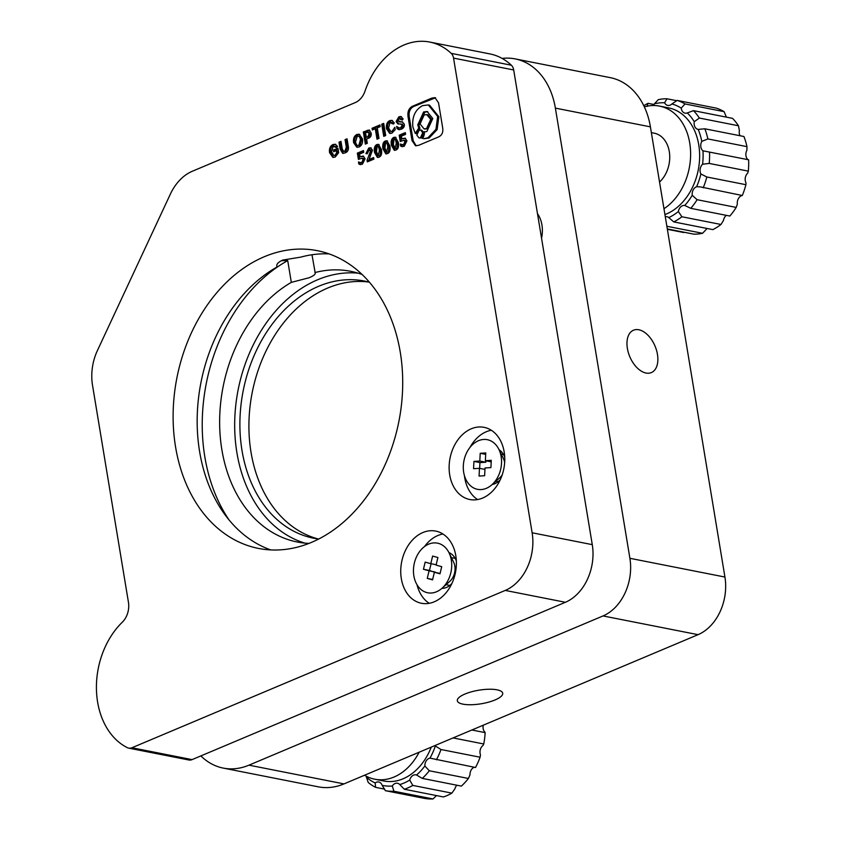 <?xml version="1.0" encoding="UTF-8"?>
<svg xmlns="http://www.w3.org/2000/svg" width="841" height="841" viewBox="0 0 841 841"><rect width="100%" height="100%" fill="white"/><g stroke="black" fill="none" stroke-linecap="round" stroke-linejoin="round"><path stroke-width="1.26" d="M281.462 260.657L287.717 260.605L291.322 282.366A137.966 102.844 -78.8 0 0 221.866 449.704A137.966 102.844 -78.8 0 0 297.315 542.014A137.966 102.844 -78.8 0 0 309.067 543.412M276.815 265.02L276.773 266.019M270.76 549.93A151.758 113.136 -78.8 0 1 199.622 451.638A151.758 113.136 -78.8 0 1 277.131 266.933C275.922 264.61 277.803 262.318 282.786 260.058L300.742 257.125A151.758 113.136 -78.8 0 1 329.125 253.908M362.093 274.481A137.966 102.844 -78.8 0 0 350.686 271.307A137.966 102.844 -78.8 0 0 314.933 272.568C315.995 273.977 314.019 275.711 308.994 277.782L291.322 282.366M358.129 273.167A137.966 102.844 -78.8 0 0 236.899 452.668A137.966 102.844 -78.8 0 0 304.905 543.128M175.559 446.897A151.758 113.136 -78.8 0 0 258.555 548.437A151.758 113.136 -78.8 0 0 400.263 352.2A151.758 113.136 -78.8 0 0 317.267 250.66A151.758 113.136 -78.8 0 0 175.559 446.897M287.717 260.605A160.957 119.99 -78.8 0 0 204.836 456.884A160.957 119.99 -78.8 0 0 228.994 519.864M492.216 484.479A18.397 13.708 -78.8 0 0 500.311 479.696M441.882 588.374A18.397 13.708 -78.8 0 0 451.932 583.433M401.325 578.65A36.794 27.427 -78.8 0 0 421.446 603.27A36.794 27.427 -78.8 0 0 455.801 555.691A36.794 27.427 -78.8 0 0 435.68 531.081A36.794 27.427 -78.8 0 0 401.325 578.65M416.999 584.716A36.794 27.427 -78.8 0 0 429.246 603.312M449.714 474.913A36.794 27.427 -78.8 0 0 469.835 499.522A36.794 27.427 -78.8 0 0 504.18 451.953A36.794 27.427 -78.8 0 0 484.059 427.333A36.794 27.427 -78.8 0 0 449.714 474.913M464.442 475.691A36.794 27.427 -78.8 0 0 464.747 477.877A36.794 27.427 -78.8 0 0 477.635 499.565M318.781 539.028A131.059 97.703 101.2 0 1 313.682 538.219A131.059 97.703 101.2 0 1 242.008 450.524A131.059 97.703 101.2 0 1 364.384 281.041A131.059 97.703 101.2 0 1 369.409 282.219M368.873 282.071A131.059 97.703 -78.8 0 0 251.028 452.3A131.059 97.703 -78.8 0 0 318.224 538.965M127.401 747.691A9.198 6.854 -78.8 0 0 128.705 748.133A9.198 6.854 -78.8 0 0 131.911 747.765L505.252 590.424A45.992 34.281 -78.8 0 0 532.132 532.784L453.551 58.103A9.198 6.854 -78.8 0 0 451.207 53.361A73.577 54.854 -78.8 0 0 429.73 42.05A73.577 54.854 -78.8 0 0 365.036 91.049A18.397 13.708 101.2 0 1 355.291 102.57L192.358 171.238A45.992 34.281 -78.8 0 0 170.387 194.061L97.43 350.497A45.992 34.281 -78.8 0 0 92.521 385.304L128.442 602.272A18.397 13.708 101.2 0 1 122.281 622.224A73.577 54.854 -78.8 0 0 96.494 691.081A73.577 54.854 -78.8 0 0 127.401 747.691M128.705 748.133L188.847 759.991A9.198 6.854 -78.8 0 0 192.063 759.623L565.404 602.282A45.992 34.281 -78.8 0 0 592.274 544.642L513.693 69.961A9.198 6.854 -78.8 0 0 511.349 65.22A73.577 54.854 -78.8 0 0 489.872 53.908L429.73 42.05M400.642 146.029L401.893 146.639L404.279 146.25L406.939 140.836L404.994 138.124L401.861 138.912L401.399 136.137L405.604 134.371L405.309 132.615L399.202 135.191L400.242 141.477L403.88 140.237L404.91 141.751L403.417 144.852L400.316 144.042L400.642 146.029L402.524 146.691M411.995 140.531L415.549 145.787L418.755 145.283L438.224 137.072C441.924 135.496 443.396 132.342 442.639 127.622L438.539 102.865L434.986 97.619L431.769 98.113L412.311 106.323C408.684 108.384 407.296 112.011 408.127 117.204L411.995 140.531L413.194 140.773L416.169 145.85M393.756 137.419C391.538 138.523 390.739 141.141 391.37 145.272L394.282 150.297L395.859 150.108C398.214 149.151 399.033 146.565 398.308 142.35L395.354 137.209L393.756 137.419L394.955 137.661C392.747 138.754 391.948 141.372 392.568 145.514L391.37 145.272M385.315 140.983C383.097 142.076 382.298 144.694 382.918 148.836L385.83 153.861L387.407 153.661C389.772 152.715 390.581 150.129 389.856 145.914L386.913 140.773L385.315 140.983L386.513 141.225C384.295 142.318 383.496 144.936 384.127 149.067L382.918 148.836M376.863 144.547C374.644 145.64 373.846 148.258 374.476 152.389L377.388 157.414L378.965 157.225C381.32 156.268 382.14 153.682 381.415 149.467L378.461 144.337L376.863 144.547L378.061 144.778C375.843 145.882 375.054 148.5 375.675 152.631L374.476 152.389M368.926 149.835L370.524 151.149L367.044 160.253L367.317 161.893L373.919 159.107L373.667 157.519L369.052 159.464L372.489 150.203L370.629 147.764L368.757 148.016L365.909 153.64L367.78 152.852L368.926 149.835L370.828 149.94M358.802 163.963L360.064 164.573L362.439 164.184L365.099 158.77L363.154 156.058L360.022 156.846L359.57 154.071L363.764 152.305L363.47 150.55L357.362 153.125L358.403 159.412L362.04 158.182L363.07 159.685L361.588 162.797L358.476 161.987L358.802 163.963L360.684 164.626M399.223 118.518L401.262 119.832L403.165 119.033L400.915 116.51L398.886 116.773L396.079 121.535L398.045 124.026L400.253 123.953L402.261 125.109L400.663 127.779L399.044 127.937L396.668 126.434L397.026 128.589L398.865 129.651L401.22 129.241C403.68 128.2 404.7 126.476 404.269 124.079L402.093 121.756L399.012 121.808L401.178 122.008L398.108 120.673L399.223 118.518L401.146 118.676M400.253 123.953L402.429 124.174M390.15 122.334L392.39 123.816L394.345 122.996L391.874 120.337L389.73 120.631C387.06 122.008 385.977 124.699 386.492 128.726L389.73 133.404L391.895 133.172L395.217 129.588L394.828 127.264L392.085 131.333L390.781 131.459L388.553 127.979L390.15 122.334L392.211 122.46M385.693 135.538L383.685 123.364L381.73 124.195L383.748 136.358L385.693 135.538M380.206 126.644L379.932 124.952L372.037 128.274L372.321 129.977L375.265 128.726L376.999 139.207L378.997 138.366L377.262 127.885L380.206 126.644M368.516 138.239C370.744 137.377 371.606 135.601 371.102 132.91L369.146 129.998L363.344 131.942L365.351 144.116L367.307 143.285L366.602 139.038L368.516 138.239M356.983 134.434C354.187 135.779 353.052 138.513 353.588 142.655L356.826 147.238L359.065 147.007C361.851 145.588 362.986 142.886 362.482 138.902L359.139 134.224L356.983 134.434L358.182 134.676C355.386 136.021 354.25 138.754 354.786 142.886L353.588 142.655M340.153 149.225L342.686 153.356L345.031 152.915C347.922 151.906 348.973 149.498 348.195 145.714L347.049 138.807L345.062 139.648L346.324 147.291L344.799 151.254L343.738 151.422L342.255 149.004L340.983 141.362L338.997 142.203L340.153 149.225L341.362 149.456L343.317 153.398M333.246 146.26L335.517 147.301L337.588 146.429L335.202 144.231L332.973 144.557C330.145 145.945 329.01 148.647 329.556 152.663L332.794 157.362L335.17 157.078L338.671 152.694L337.924 148.163L333.393 150.076L333.677 151.769L336.337 150.655L336.673 152.684L334.939 155.417L333.845 155.49L331.554 151.874L333.246 146.26L335.475 146.345M491.302 430.256A36.794 27.427 -78.8 0 0 470.035 447.338M504.737 457.252A18.397 13.708 -78.8 0 0 499.06 449.746M442.913 534.003A36.794 27.427 -78.8 0 0 424.526 546.555M456.348 561A18.397 13.708 -78.8 0 0 448.936 552.611M315.249 273.178L311.979 254.749M335.78 144.41L332.973 144.557M334.455 146.492L336.715 147.543M336.337 150.655L337.535 150.886L337.872 152.925L336.148 155.648L334.939 155.417M336.148 155.648L333.845 155.49M337.872 152.925L336.673 152.684M338.04 148.857L334.592 150.308L334.76 151.317M334.592 150.308L333.393 150.076M334.171 144.799C331.354 146.187 330.208 148.889 330.755 152.894L329.556 152.663M330.755 152.894L333.425 157.425M341.099 142.055L340.195 142.434L341.362 149.456M340.195 142.434L338.997 142.203M347.165 139.501L346.261 139.879L347.522 147.522L346.008 151.496L344.799 151.254M346.008 151.496L343.738 151.422M347.522 147.522L346.324 147.291M346.261 139.879L345.062 139.648M359.717 134.402L358.182 134.676M354.786 142.886L357.446 147.291M361.641 140.005L360.442 139.764C359.895 136.81 358.834 135.59 357.267 136.137L355.585 141.814C356.121 144.736 357.194 145.935 358.802 145.419L360.001 145.661L361.641 140.005C361.094 137.041 360.032 135.832 358.466 136.368M360.001 145.661L358.802 145.419L360.442 139.764M359.464 136.274L357.267 136.137M369.704 130.197L364.542 132.174L366.445 143.653M364.542 132.174L363.344 131.942M370.303 133.992L367.107 132.163L365.572 132.815L366.308 137.293L369.052 136.883L370.303 133.992L368.316 132.405M369.241 132.237L367.107 132.163M369.052 136.883L367.853 136.641L369.104 133.751M366.308 137.293L367.853 136.641M375.265 128.726L376.474 128.967L378.093 138.744M380.048 125.645L373.236 128.515L373.404 129.514M373.236 128.515L372.037 128.274M383.801 124.058L382.928 124.426L384.831 135.906M382.928 124.426L381.73 124.195M392.453 120.526L389.73 120.631M391.349 122.576L393.599 124.047M395.144 129.808L393.283 131.574L392.085 131.333M393.283 131.574L390.781 131.459M390.939 120.873C388.258 122.239 387.175 124.941 387.701 128.957L386.492 128.726M387.701 128.957L390.35 133.456M398.014 127.538L398.224 128.82L397.026 128.589M398.224 128.82L399.475 129.703M401.451 124.195L403.47 125.341L401.861 128.011L400.663 127.779M401.861 128.011L399.044 127.937M403.47 125.341L402.261 125.109M401.483 116.699L400.095 117.015L397.278 121.777L396.079 121.535M397.278 121.777L398.697 124.1M400.095 117.015L398.886 116.773M400.421 118.749L402.461 120.074M402.65 121.913L401.178 122.008M359.78 162.818L360.011 164.205M362.04 158.182L363.238 158.413L364.279 159.927L362.786 163.028L361.588 162.797M362.786 163.028L360.169 162.933M363.585 151.243L358.571 153.356L359.496 158.949M358.571 153.356L357.362 153.125M363.711 156.258L360.022 156.846M362.397 156.594L361.188 156.363M373.782 158.213L370.25 159.706L369.052 159.464M370.124 150.066L371.722 151.391L368.411 161.43M368.253 160.484L367.044 160.253M370.24 155.585L369.041 155.354M371.722 151.391L370.524 151.149M371.186 147.963L368.757 148.016M369.956 148.258L367.118 153.882M379.039 144.536L378.061 144.778M375.675 152.631L378.019 157.456M380.584 150.623L379.386 150.381C378.881 147.164 378.156 145.798 377.199 146.281L376.474 151.611L378.24 155.627L379.932 155.806L380.584 150.623C380.079 147.406 379.354 146.04 378.397 146.523M378.881 146.439L377.199 146.281M378.24 155.627L379.386 150.381M387.491 140.973L386.513 141.225M384.127 149.067L386.461 153.892M389.036 147.059L387.827 146.828C387.333 143.611 386.597 142.234 385.641 142.718L384.926 148.048L386.681 152.074L388.384 152.242L389.036 147.059C388.531 143.843 387.806 142.476 386.849 142.959M387.333 142.875L385.641 142.718M386.681 152.074L387.827 146.828M395.932 137.419L394.955 137.661M392.568 145.514L394.913 150.329M397.478 143.506L396.279 143.264C395.775 140.048 395.049 138.681 394.093 139.164L393.367 144.494L395.133 148.51L396.826 148.689L397.478 143.506C396.984 140.279 396.248 138.912 395.291 139.396M395.775 139.312L394.093 139.164M395.133 148.51L396.279 143.264M435.564 97.787L413.509 106.555C409.882 108.615 408.495 112.242 409.336 117.435L413.194 140.773M419.049 137.924L421.625 138.008L423.948 132.931L421.73 130.187L419.154 130.113L416.831 135.18L419.049 137.924L420.426 137.766L422.739 132.699L420.521 129.956M428.353 104.957L429.562 105.188L438.876 116.71L437.12 129.609L429.131 138.019L423.738 138.744L427.932 137.787L435.922 129.377L437.667 116.468L428.353 104.957L422.603 105.619C415.191 109.719 411.943 116.825 412.857 126.928L415.244 133.393L416.442 133.624L419.974 128.326L418.934 125.109L424.852 112.168L427.733 111.685M424.673 128.936L427.733 128.82L431.906 119.695L427.911 114.754L424.242 114.797L420.069 123.932L424.064 128.873L426.524 128.589L430.708 119.454L426.713 114.523M419.974 128.326L418.776 128.084L417.735 124.878L423.643 111.937L427.144 111.538L432.8 118.528L426.881 131.469L424.306 131.963C423.864 130.439 425.651 133.687 422.539 138.502M415.244 133.393L418.776 128.084M401.62 144.883L401.84 146.26M403.88 140.237L405.078 140.479L406.108 141.982L404.626 145.094L403.417 144.852M404.626 145.094L401.998 144.988M405.425 133.309L400.4 135.422L401.325 141.015M400.4 135.422L399.202 135.191M405.551 138.323L401.861 138.912M404.227 138.66L403.028 138.418M627.386 348.437A22.991 13.687 67.1 0 0 651.355 372.595A22.991 13.687 67.1 0 0 657.452 354.366A22.991 13.687 67.1 0 0 633.494 330.208A22.991 13.687 67.1 0 0 627.386 348.437M464.978 694.025A22.991 6.886 170.6 0 0 457.325 700.742A22.991 6.886 170.6 0 0 471.191 704.737A22.991 6.886 170.6 0 0 495.055 699.954A22.991 6.886 170.6 0 0 502.697 693.236A22.991 6.886 170.6 0 0 488.831 689.242A22.991 6.886 170.6 0 0 464.978 694.025M541.551 238.192A27.595 20.573 -78.8 0 0 541.93 224.925A27.595 20.573 -78.8 0 0 537.494 213.688M200.873 755.912A73.577 54.854 -78.8 0 0 223.254 768.096L318.287 786.829A73.577 54.854 -78.8 0 0 343.99 783.896L698.051 634.671A45.992 34.281 -78.8 0 0 724.931 577.042L650.408 126.854A73.577 54.854 -78.8 0 0 610.167 77.624L515.134 58.891A73.577 54.854 -78.8 0 0 502.109 58.418M223.254 768.096A73.577 54.854 -78.8 0 0 248.957 765.163L603.029 615.938A45.992 34.281 -78.8 0 0 629.898 558.308L555.375 108.121A73.577 54.854 -78.8 0 0 515.134 58.891M481.178 489.567A25.293 18.859 101.2 0 1 463.328 465.704A25.293 18.859 101.2 0 1 483.659 439.454A25.293 18.859 101.2 0 1 498.85 449.315A25.293 18.859 101.2 0 1 491.859 484.805A25.293 18.859 101.2 0 1 481.178 489.567M498.85 449.315L503.412 458.587A13.792 10.281 101.2 0 1 504.663 462.592M502.277 474.723A13.792 10.281 101.2 0 1 499.596 477.951L491.859 484.805M479.822 461.036L473.925 461.404L473.557 468.7L479.465 468.332L479.076 476.069L484.637 475.722L485.015 467.974L490.923 467.607L491.281 460.321L485.383 460.689L485.762 452.952L480.211 453.299L479.822 461.036L485.835 462.224L479.938 462.592L473.925 461.404M485.909 460.794L485.835 462.224M485.688 454.371L480.211 453.299M491.207 461.835L485.383 460.689M484.952 469.404L479.465 468.332M479.938 462.592L479.654 468.363M449.02 552.768L453.572 562.051A13.792 10.281 101.2 0 1 454.55 573.057A13.792 10.281 101.2 0 1 449.756 581.404L442.019 588.258A25.293 18.859 101.2 0 1 420.489 589.057A25.293 18.859 101.2 0 1 414.382 562.976A25.293 18.859 101.2 0 1 430.434 543.517A25.293 18.859 101.2 0 1 449.02 552.768A25.293 18.859 101.2 0 1 450.787 572.963A25.293 18.859 101.2 0 1 442.019 588.258M436.09 565.12L437.909 557.52L432.621 556.069L430.792 563.67L425.168 562.124L423.454 569.273L429.078 570.818L427.26 578.408L432.558 579.87L434.377 572.269L440.001 573.814L441.714 566.666L436.09 565.12M440.106 573.394L434.377 572.269M432.652 579.481L427.26 578.408M431.086 563.722L429.467 570.461L435.007 572.395M435.091 572.006L429.078 570.818M429.467 570.461L423.454 569.273M436.185 564.732L430.792 563.67M435.186 745.462A6.896 5.141 -78.8 0 0 435.365 745.999A59.785 44.562 101.2 0 1 429.972 758.13A6.896 5.141 -78.8 0 0 427.911 759.034A6.896 5.141 -78.8 0 0 424.863 766.004A59.785 44.562 101.2 0 1 416.547 775.024A6.896 5.141 -78.8 0 0 415.98 774.866A6.896 5.141 -78.8 0 0 412.479 775.759A6.896 5.141 -78.8 0 0 409.725 780.059A59.785 44.562 101.2 0 1 399.759 784.579A6.896 5.141 -78.8 0 0 397.478 783.244A6.896 5.141 -78.8 0 0 393.977 784.148A6.896 5.141 -78.8 0 0 392.274 786.02A59.785 44.562 101.2 0 1 382.171 785.357A6.896 5.141 -78.8 0 0 378.723 782.014A6.896 5.141 -78.8 0 0 375.223 782.908A6.896 5.141 -78.8 0 0 375.149 782.96L375.612 787.355A64.379 48 101.2 0 1 368.232 782.487L366.445 777.221A6.896 5.141 -78.8 0 0 366.382 776.264M375.149 782.96A59.785 44.562 101.2 0 1 366.445 777.221M375.612 787.355L384.684 789.142M431.275 747.113A55.18 41.135 101.2 0 1 411.764 773.804A55.18 41.135 101.2 0 1 383.801 780.995L374.771 779.218A55.18 41.135 101.2 0 1 364.552 775.234M392.274 786.02L393.935 791.244L433.02 798.95A64.379 48 -78.8 0 1 424.463 798.393L385.367 790.677L382.171 785.357M409.725 780.059L412.794 785.42L451.88 793.126A64.379 48 -78.8 0 1 443.438 796.953L404.342 789.247L399.759 784.579M424.863 766.004L429.32 770.766L468.416 778.472A64.379 48 -78.8 0 1 461.373 786.104L422.277 778.398L416.547 775.024M435.365 745.999L440.999 749.52L480.095 757.226A64.379 48 -78.8 0 1 475.522 767.507L429.972 758.13M468.416 778.472L469.972 774.897A6.896 5.141 101.2 0 1 473.02 767.928A6.896 5.141 101.2 0 1 474.25 767.255M480.095 757.226L480.474 754.882A6.896 5.141 101.2 0 1 483.028 745.42A6.896 5.141 101.2 0 1 483.102 745.368L483.754 743.98L453.068 737.925M419.144 752.222A55.18 41.135 101.2 0 1 402.734 772.027A55.18 41.135 101.2 0 1 374.771 779.218M393.935 791.244A64.379 48 101.2 0 1 385.367 790.677M412.794 785.42A64.379 48 101.2 0 1 404.342 789.247M429.32 770.766A64.379 48 101.2 0 1 422.277 778.398M440.999 749.52A64.379 48 101.2 0 1 436.437 759.791M483.754 743.98A64.379 48 -78.8 0 0 485.152 732.627L484.752 731.954A6.896 5.141 101.2 0 1 483.26 725.205M471.875 729.999L485.152 732.627M433.02 798.95L436.479 795.575M451.88 793.126L454.834 788.953A6.896 5.141 101.2 0 1 456.926 785.231M666.86 226.261L702.571 233.293A64.379 48 -78.8 0 1 693.899 234.166L667.302 228.92M667.365 229.299L683.754 232.536M702.571 233.293L706.493 229.141A6.896 5.141 101.2 0 1 706.535 229.046A6.896 5.141 101.2 0 1 706.882 228.437M653.236 105.524A6.896 5.141 -78.8 0 0 654.393 103.811A59.785 44.562 101.2 0 1 664.621 102.781A6.896 5.141 -78.8 0 0 667.775 105.409A6.896 5.141 -78.8 0 0 671.917 103.958A59.785 44.562 101.2 0 1 681.231 108.132A6.896 5.141 -78.8 0 0 685.058 113.157A6.896 5.141 -78.8 0 0 687.297 112.946A59.785 44.562 101.2 0 1 694.277 121.682A6.896 5.141 -78.8 0 0 697.998 129.367A6.896 5.141 -78.8 0 0 698.209 129.409A59.785 44.562 101.2 0 1 701.783 141.383A6.896 5.141 -78.8 0 0 701.741 141.467A6.896 5.141 -78.8 0 0 702.981 150.833A59.785 44.562 101.2 0 1 702.603 164.216A6.896 5.141 -78.8 0 0 701.047 166.308A6.896 5.141 -78.8 0 0 700.879 173.961A59.785 44.562 101.2 0 1 696.621 186.723A6.896 5.141 -78.8 0 0 693.152 189.982A6.896 5.141 -78.8 0 0 692.238 195.28A59.785 44.562 101.2 0 1 684.742 205.467A6.896 5.141 -78.8 0 0 679.234 208.894A6.896 5.141 -78.8 0 0 678.372 211.533A59.785 44.562 101.2 0 1 668.774 217.598A6.896 5.141 -78.8 0 0 666.987 216.736A6.896 5.141 -78.8 0 0 665.294 216.778M644.332 106.86A55.18 41.135 101.2 0 1 659.533 106.103L668.563 107.879A55.18 41.135 101.2 0 1 691.733 188.868A55.18 41.135 101.2 0 1 664.926 214.581M678.372 211.533L681.893 216.768L720.989 224.473A64.379 48 -78.8 0 1 712.853 229.614L673.767 221.908L668.774 217.598M692.238 195.28L697.115 199.706L736.201 207.412A64.379 48 -78.8 0 1 729.851 216.042L690.755 208.337L684.837 205.488M720.989 224.473L723.481 220.426A6.896 5.141 101.2 0 1 724.343 217.787A6.896 5.141 101.2 0 1 726.319 215.338M700.879 173.961L706.818 176.988L745.914 184.694A64.379 48 -78.8 0 1 742.309 195.501L700.322 186.881L696.621 186.723M736.201 207.412L737.347 204.174A6.896 5.141 101.2 0 1 738.261 198.875A6.896 5.141 101.2 0 1 741.73 195.617M745.914 184.694L745.988 182.854A6.896 5.141 101.2 0 1 746.156 175.201A6.896 5.141 101.2 0 1 747.712 173.109L748.311 171.133L709.215 163.427L702.603 164.216M748.027 159.685A6.896 5.141 101.2 0 1 746.85 150.36A6.896 5.141 101.2 0 1 746.892 150.276L746.966 146.639L707.87 138.933L701.783 141.383M659.533 106.103A55.18 41.135 101.2 0 1 682.713 187.08A55.18 41.135 101.2 0 1 663.959 208.726M654.393 103.811L658.314 99.648A64.379 48 101.2 0 1 666.976 98.775L664.621 102.781M643.796 105.735A64.379 48 101.2 0 1 648.022 103.327L646.992 106.45M681.893 216.768A64.379 48 101.2 0 1 673.767 221.908M697.115 199.706A64.379 48 101.2 0 1 690.755 208.337M706.818 176.988A64.379 48 101.2 0 1 703.213 187.795M702.981 150.833L709.531 152.095A64.379 48 101.2 0 1 709.215 163.427M698.209 129.409L704.842 128.799A64.379 48 101.2 0 1 707.87 138.933M687.297 112.946L693.457 110.644A64.379 48 101.2 0 1 699.365 118.045L694.277 121.682M740.006 135.727A6.896 5.141 101.2 0 1 739.386 130.576L738.461 125.761L699.365 118.045M676.805 100.72L666.976 98.775M654.004 104.505L648.022 103.327M748.311 171.133A64.379 48 -78.8 0 0 748.627 159.801L709.531 152.095M746.966 146.639A64.379 48 -78.8 0 0 743.938 136.505L704.842 128.799M738.461 125.761A64.379 48 -78.8 0 0 732.553 118.36L693.457 110.644M651.365 132.615L654.203 133.172A27.595 20.573 101.2 0 1 665.788 173.666A27.595 20.573 101.2 0 1 659.544 182.034M671.917 103.958L677.121 100.415A64.379 48 101.2 0 1 685.005 103.948L681.231 108.132M677.121 100.415L716.217 108.121A64.379 48 -78.8 0 1 724.101 111.653L685.005 103.948M726.351 117.13A6.896 5.141 101.2 0 1 726.34 117.025L724.101 111.653M192.063 759.623L131.911 747.765M511.349 65.22L451.207 53.361M513.693 69.961L453.551 58.103M592.274 544.642L532.132 532.784M565.404 602.282L505.252 590.424M368.411 130.555L367.202 130.313M364.279 159.927L363.07 159.685M409.336 117.435L408.127 117.204M413.509 106.555L412.311 106.323M432.978 98.355L431.769 98.113M431.906 119.695L430.708 119.454M423.948 132.931L422.739 132.699M406.108 141.982L404.91 141.751M248.957 765.163L343.99 783.896M555.375 108.121L650.408 126.854M629.898 558.308L724.931 577.042M603.029 615.938L698.051 634.671M424.064 128.873L425.262 129.104M495.896 481.231L498.208 481.683M501.236 454.161L503.549 454.613M451.396 557.615L455.17 558.361M446.056 584.684L449.83 585.431"/></g></svg>
